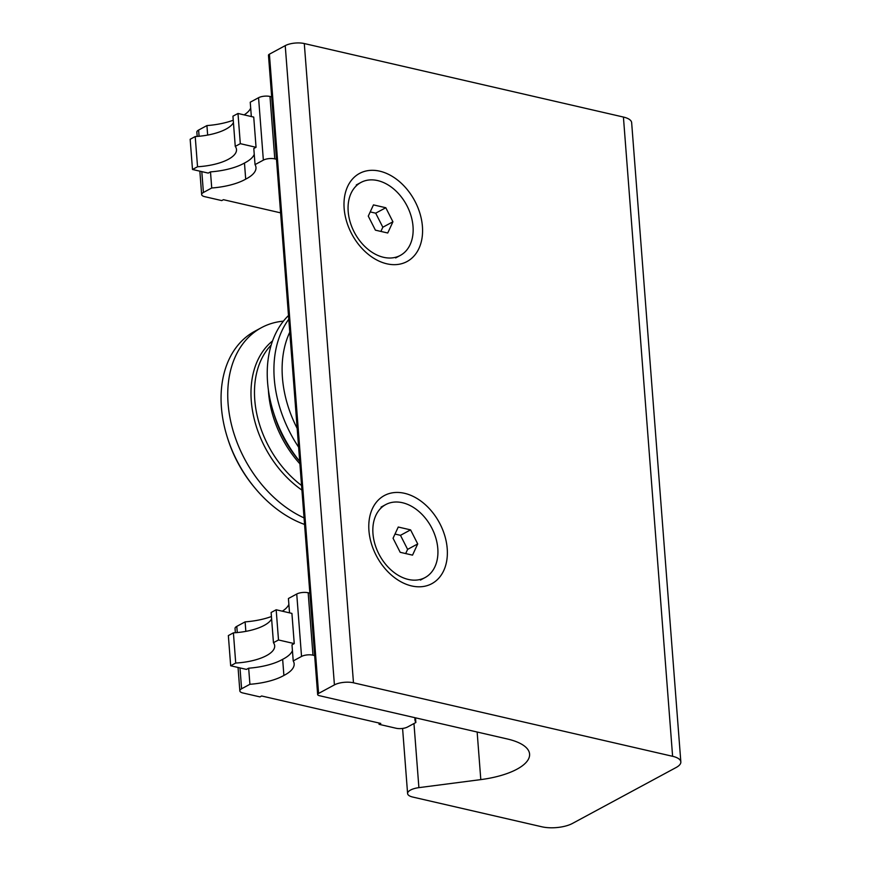 <?xml version="1.0" encoding="UTF-8"?>
<svg xmlns="http://www.w3.org/2000/svg" width="871" height="871" viewBox="0 0 871 871"><rect width="100%" height="100%" fill="white"/><g stroke="black" fill="none" stroke-linecap="round" stroke-linejoin="round"><path stroke-width="1.31" d="M507.379 738.989A58.76 21.906 -4.4 0 1 529.59 754.101A58.76 21.906 -4.4 0 1 480.803 779.61L418.897 787.645A13.598 5.074 -4.4 0 0 407.595 793.546A13.598 5.074 -4.4 0 0 412.745 797.052L541.936 826.808A21.764 8.111 -4.4 0 0 572.432 823.454L676.157 767.493A21.764 8.111 -4.4 0 0 680.839 761.907A21.764 8.111 -4.4 0 0 672.608 756.3L353.474 682.799A13.598 5.074 -4.4 0 0 334.42 684.889L318.59 693.436A4.355 1.622 -4.4 0 0 317.654 694.557A4.355 1.622 -4.4 0 0 319.298 695.668L507.379 738.989M386.855 263.804A50.05 35.58 -118.3 0 1 347.616 186.525A50.05 35.58 -118.3 0 1 415.413 202.148A50.05 35.58 -118.3 0 1 386.855 263.804M411.645 585.943A50.05 35.58 -118.3 0 1 372.396 508.675A50.05 35.58 -118.3 0 1 440.203 524.288A50.05 35.58 -118.3 0 1 411.645 585.943M317.654 694.557L268.475 55.298A4.355 1.622 -4.4 0 1 269.4 54.187L285.231 45.64A13.598 5.074 -4.4 0 1 304.295 43.55L623.418 117.052A21.764 8.111 -4.4 0 1 631.649 122.648L680.839 761.907M304.567 524.44A108.537 77.149 -118.3 0 1 254.931 488L253.929 486.78A102.822 73.088 -118.3 0 1 227.407 437.623L226.939 436.11A108.537 77.149 -118.3 0 1 254.746 331.285L261.431 327.67A108.537 77.149 -118.3 0 1 283.402 321.149M254.931 488A108.537 77.149 -118.3 0 1 226.939 436.11M304.066 517.907A108.537 77.149 -118.3 0 1 230.869 422.097A108.537 77.149 -118.3 0 1 261.431 327.67M273.113 411.199L274.419 415.489A92.359 65.652 -118.3 0 0 298.241 459.638L299.722 461.412A108.537 77.149 -118.3 0 1 273.113 411.199A108.537 77.149 -118.3 0 1 288.497 315.52M298.622 447.171A108.537 77.149 -118.3 0 1 288.78 319.243M297.174 428.412A102.822 73.088 -118.3 0 1 289.771 332.189M283.892 675.45A43.528 16.222 -4.4 0 1 249.912 684.29L248.671 668.188A43.528 16.222 -4.4 0 0 282.65 659.336L283.892 675.45A43.528 16.222 -4.4 0 0 294.158 663.789A43.528 16.222 -4.4 0 0 293.222 660.926L301.54 656.44A8.166 3.038 -4.4 0 1 312.983 655.177L314.66 655.569M292.438 650.648A43.528 16.222 -4.4 0 1 282.65 659.336M278.502 639.967L273.45 642.7L271.121 612.498L276.172 609.776L278.502 639.967L294.246 643.604L291.992 644.812L293.222 660.926M415.5 717.824L415.859 722.516A43.528 16.222 -4.4 0 1 414.923 719.653A43.528 16.222 -4.4 0 1 415.075 717.726M415.859 722.516L407.541 727.002A8.166 3.038 -4.4 0 1 396.109 728.254L379.092 724.334L380.769 723.431L261.627 695.983L259.95 696.898L242.922 692.978A8.166 3.038 -4.4 0 1 239.841 690.877A8.166 3.038 -4.4 0 1 241.594 688.776L249.912 684.29M235.366 632.716L235.039 628.459A8.166 3.038 -4.4 0 1 236.792 626.369L245.11 621.872L245.84 631.366M271.621 618.922A38.084 14.197 -4.4 0 1 233.406 632.847L228.354 635.58L230.673 665.771L246.417 669.396L248.671 668.188M271.436 616.526A43.528 16.222 -4.4 0 1 245.11 621.872M288.878 604.343A43.528 16.222 -4.4 0 1 282.324 611.192M309.858 593.151L308.171 592.759A8.166 3.038 -4.4 0 0 296.739 594.022L288.421 598.508L289.531 612.846M294.246 643.604L291.916 613.402L276.172 609.776M378.983 723.017L379.092 724.334M273.45 642.7A38.084 14.197 -4.4 0 1 274.681 645.836A38.084 14.197 -4.4 0 1 235.725 663.049L230.673 665.771M233.406 632.847L235.725 663.049M244.141 114.885A43.528 16.222 175.6 0 0 250.685 108.037M251.338 116.551L250.238 102.212L258.556 97.715A8.166 3.038 175.6 0 1 269.988 96.463L271.665 96.855M207.657 135.07L206.917 125.576A43.528 16.222 175.6 0 0 233.243 120.231M276.466 159.262L274.79 158.881A8.166 3.038 175.6 0 0 263.358 160.133L255.04 164.619L253.799 148.516L256.052 147.297L253.733 117.095L237.99 113.47L232.938 116.191L235.257 146.393L240.309 143.671L237.99 113.47M245.698 179.143L244.468 163.04A43.528 16.222 175.6 0 1 210.488 171.881L211.729 187.994A43.528 16.222 175.6 0 0 245.698 179.143A43.528 16.222 175.6 0 0 255.976 167.482A43.528 16.222 175.6 0 0 255.04 164.619M244.468 163.04A43.528 16.222 175.6 0 0 254.245 154.352M210.488 171.881L208.234 173.1L192.491 169.475L190.161 139.273L195.213 136.551A38.084 14.197 175.6 0 0 233.428 122.626M206.917 125.576L198.61 130.062A8.166 3.038 175.6 0 0 196.846 132.163L197.184 136.42M211.729 187.994L203.411 192.48A8.166 3.038 175.6 0 0 201.658 194.571A8.166 3.038 175.6 0 0 204.739 196.672L221.757 200.591L223.444 199.688L280.593 212.851M256.052 147.297L240.309 143.671M192.491 169.475L197.543 166.753A38.084 14.197 175.6 0 0 236.498 149.54A38.084 14.197 175.6 0 0 235.257 146.393M197.543 166.753L195.213 136.551M408.336 579.444A41.46 29.462 61.7 0 0 425.07 577.571A41.46 29.462 61.7 0 0 431.319 527.097A41.46 29.462 61.7 0 0 385.701 504.603A41.46 29.462 61.7 0 0 375.031 544.484A41.46 29.462 61.7 0 0 408.336 579.444M417.721 543.929L410.579 529.873L398.254 527.031L393.061 538.245L400.192 552.301L412.527 555.143L417.721 543.929L407.617 549.383L400.475 535.327L394.999 534.065M400.475 535.327L410.579 529.873M405.679 553.564L407.617 549.383M383.556 257.304A41.46 29.462 61.7 0 0 400.29 255.432A41.46 29.462 61.7 0 0 406.539 204.957A41.46 29.462 61.7 0 0 360.921 182.464A41.46 29.462 61.7 0 0 350.251 222.334A41.46 29.462 61.7 0 0 383.556 257.304M392.93 221.789L385.799 207.734L373.463 204.892L368.27 216.106L375.412 230.162L387.737 233.003L392.93 221.789L382.826 227.233L375.695 213.177L370.208 211.914M375.695 213.177L385.799 207.734M380.888 231.425L382.826 227.233M477.145 732.021L480.803 779.61M304.295 43.55L353.474 682.799M623.418 117.052L672.608 756.3M413.965 723.54L418.897 787.645M269.4 54.187L318.59 693.436M285.231 45.64L334.42 684.889M301.921 490.101A92.359 65.652 -118.3 0 1 272.525 340.953M301.573 485.485A90.856 64.585 -118.3 0 1 271.164 345.068M299.907 463.829A90.856 64.585 -118.3 0 1 268.399 390.012M236.792 626.369L237.271 632.553M239.993 667.915L241.594 688.776M296.739 594.022L301.54 656.44M308.171 592.759L312.983 655.177M274.79 158.881L269.988 96.463M263.358 160.133L258.556 97.715M203.411 192.48L201.8 171.62M199.078 136.257L198.61 130.062M402.587 728.439L407.595 793.546M238.044 667.469L239.841 690.877M201.658 194.571L199.851 171.173M420.432 580.075L425.07 577.571M381.063 507.107L385.701 504.603M395.641 257.936L400.29 255.432M356.272 184.968L360.921 182.464"/></g></svg>

